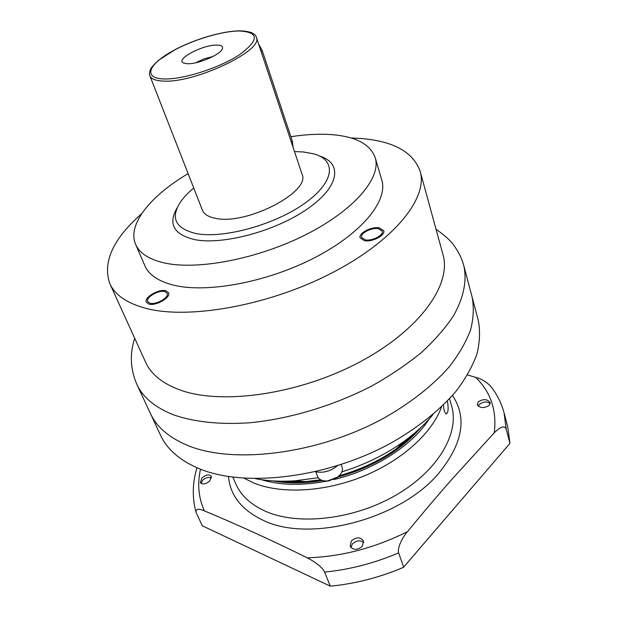 <?xml version="1.0" encoding="UTF-8"?>
<svg xmlns="http://www.w3.org/2000/svg" width="617" height="617" viewBox="0 0 617 617"><rect width="100%" height="100%" fill="white"/><g stroke="black" fill="none" stroke-linecap="round" stroke-linejoin="round"><path stroke-width="0.93" d="M141.686 213.698C113.011 238.895 102.391 262.202 109.826 283.612C114.754 294.594 126.169 302.677 144.062 307.852C186.149 320.015 266.413 306.41 330.118 273.855C393.978 241.386 428.252 198.057 420.154 171.279C413.251 152.029 393.415 141.092 360.637 138.47L350.919 137.953M164.847 291.594C158.77 289.697 145.427 297.463 147.756 301.597L149.985 303.225C156.016 305.222 169.521 297.355 167.176 293.26L164.847 291.594M378.352 228.637C371.511 227.318 359.919 233.403 361.616 237.468L365.38 239.874C372.182 241.286 383.944 235.131 382.239 231.09L378.352 228.637M381.769 179.948C388.286 200.471 362.218 233.211 314.531 257.775C266.96 282.393 206.433 293.499 173.207 285.054C158.214 281.198 148.766 274.742 144.864 265.703L135.632 244.363C139.411 253.117 148.805 259.271 163.829 262.834C197.124 270.608 258.261 258.963 306.51 234.321C354.891 209.726 381.53 177.495 375.198 157.643L381.769 179.948M290.885 136.704C305.893 134.398 319.629 133.719 332.1 134.668C355.924 136.612 370.293 144.27 375.198 157.643M188.123 173.632C150.61 195.728 126.963 224.565 135.632 244.363M319.591 156.032C342.751 163.173 339.705 186.535 307.59 208.801C275.76 231.144 222.382 245.404 194.378 239.558C173.462 234.344 167.778 223.67 177.326 207.528M294.494 151.589L303.502 151.975L313.852 153.864C336.882 160.135 334.8 182.223 304.358 203.587C274.203 225.02 222.876 238.98 195.936 233.535C175.452 228.506 170.253 218.056 180.349 202.191C183.573 197.479 188.038 192.766 193.761 188.054M302.029 174.171C311.215 191.586 246.877 225.251 215.896 218.395C208.585 217.076 204.096 214.354 202.43 210.227L149.885 75.783C151.18 78.937 155.53 80.688 162.942 81.051C194.301 83.58 264.354 50.224 256.34 37.251L302.029 174.171M293.106 147.432L292.396 141.239L262.233 50.663L258.492 43.714M216.86 45.087C202.769 44.571 174.619 59.618 183.604 63.05L187.46 63.736C197.818 64.299 220.169 54.844 222.282 49.044C223.315 46.499 221.511 45.18 216.86 45.087M212.842 56.563L203.957 58.862L195.666 62.78M109.826 283.612L145.612 362.225C151.103 374.403 162.726 383.712 180.496 390.145C222.297 405.246 299.476 394.224 359.765 361.986C420.216 329.833 451.829 284.36 442.975 254.582L420.154 171.279M150.371 413.413C156.649 427.057 169.166 437.769 187.915 445.543C233.342 464.416 317.377 454.251 382.81 418.704C410.104 403.425 432.864 385.517 449.245 366.799C458.979 354.274 466.09 341.972 470.586 329.91C473.578 318.156 474.08 307.173 472.082 296.954C474.08 307.173 473.578 318.156 470.586 329.91C466.09 341.972 458.979 354.274 449.245 366.799C432.864 385.517 410.104 403.425 382.81 418.704C317.377 454.251 233.342 464.416 187.915 445.543C169.166 437.769 156.649 427.057 150.371 413.413L160.513 435.186C166.937 449.137 179.501 460.159 198.196 468.257C243.499 487.893 326.555 478.453 390.947 443.06C417.809 427.843 440.168 409.881 456.218 391.031C465.735 378.398 472.676 365.966 477.018 353.734C479.887 341.795 480.288 330.612 478.229 320.177L463.845 265.819C467.061 280.527 463.783 297.579 453.472 315.819C445.327 328.113 434.638 340.345 421.396 352.515C406.804 364.446 390.291 375.583 371.858 385.926C333.758 405.685 289.682 418.912 249.715 422.768C220.246 424.804 194.378 422.013 174.11 415.04C155.291 407.714 142.843 397.433 136.773 384.214L150.371 413.413M379.27 227.843C371.449 226.339 358.215 233.295 360.151 237.938L364.446 240.692C372.213 242.304 385.671 235.262 383.72 230.65L379.27 227.843M165.896 290.777C158.947 288.609 143.715 297.479 146.368 302.207L148.905 304.058C155.8 306.356 171.248 297.363 168.564 292.682L165.896 290.777M281.607 481.206L305.631 481.584L320.709 479.825C306.819 482.062 293.785 482.517 281.607 481.206M339.111 475.792C360.459 469.822 379.571 460.791 396.438 448.713L414.655 433.041C395.312 452.593 370.138 466.838 339.111 475.792M255.577 478.692C267.57 481.044 280.735 481.746 295.057 480.782L318.256 477.751M341.887 471.866C365.04 464.616 385.764 454.436 404.05 441.332C415.665 432.895 425.329 423.941 433.041 414.447M315.542 471.72C323.246 473.262 330.542 471.272 337.43 465.742M341.101 464.562L342.103 467.293C342.952 469.907 342.08 472.614 339.481 475.429L337.615 477.072L327.45 480.944C322.359 481.183 319.089 479.733 317.647 476.602L315.796 471.789M325.784 480.99L328.259 481.013L337.052 477.666L338.671 476.239M398.628 552.886C374.303 563.228 349.631 569.622 324.604 572.082L330.272 586.15C355.114 583.813 379.586 577.512 403.68 567.239L398.628 552.886C396.97 547.58 403.086 536.582 407.559 531.599C422.83 512.943 437.692 495.428 452.145 479.054L494.263 432.779C500.78 426.424 504.768 425.252 506.233 429.255L504.035 412.734L507.714 426.679L509.966 443.345L403.479 567.332C390.121 573.054 376.424 577.574 362.395 580.882M330.272 586.15L202.276 525.769L195.921 511.987C195.975 508.77 198.797 508.4 204.381 510.884C198.497 497.765 197.201 483.859 200.494 469.182M506.233 429.255L509.966 443.345M467.532 374.935L475.584 377.334C481.368 378.853 486.35 381.776 490.523 386.095C496.862 393.97 501.366 402.847 504.035 412.734M228.475 476.532C230.18 495.559 241.795 510.174 263.343 520.37C309.078 542.999 399.993 519.46 438.417 473.686C462.735 443.939 467.424 417.856 452.477 395.443M489.165 405.423L490.168 402.531C487.245 398.991 483.288 398.752 478.298 401.798L477.28 404.752C479.98 408.238 483.936 408.462 489.165 405.423M324.604 572.082C322.313 567.463 316.521 562.712 307.243 557.814C271.912 540.33 232.061 522.267 204.381 510.884M209.803 480.851L211.376 476.332C209.286 474.018 206.14 474.581 201.921 478.005L200.348 482.579C202.607 484.808 205.762 484.229 209.803 480.851M362.333 546.222L363.49 540.993C360.336 536.859 356.279 536.852 351.343 540.986L350.155 546.261C353.31 550.41 357.366 550.395 362.333 546.222M443.376 405.037L444.271 410.968L446.022 413.93C448.243 413.297 448.706 408.971 447.418 400.957M272.915 480.898C287.869 483.697 304.389 483.574 322.498 480.527M337.298 477.303C373.331 467.146 401.274 450.456 421.133 427.242M293.461 482.903L293.931 481.931M315.171 481.63L315.333 480.62M311.037 482.108L311.176 481.106M355.4 471.565L355.384 470.516M375.552 462.65L374.604 462.033M490.214 403.58C486.828 401.15 483.119 401.497 479.077 404.613L478.16 406.117M211.508 477.913C208.785 476.841 205.893 477.535 202.831 480.003L200.995 483.381M363.76 542.466C360.297 539.952 356.518 540.415 352.43 543.862L350.865 547.472M292.396 141.239L291.309 142.049M262.233 50.663L261.068 51.427M239.111 30.981C219.876 31.166 187.537 41.594 167.693 53.91C147.602 66.196 144.432 78.243 163.49 78.937C182.239 79.84 219.166 68.14 239.45 54.751C259.364 39.951 259.248 32.03 239.111 30.981M494.263 432.779C496.97 410.374 490.746 391.888 475.584 377.334M407.559 531.599C374.812 548.004 341.378 556.742 307.243 557.814M232.887 477.165L235.771 483.813C240.877 495.551 250.834 504.721 265.626 511.331C298.566 525.885 354.351 519.529 396.407 494.88C438.579 470.301 459.804 432.64 451.536 405.708L449.5 398.752M441.517 406.834C432.44 432.71 402.13 460.49 363.243 476.324C324.357 492.142 281.02 494.24 253.579 482.91L244.193 478.268M261.461 479.702C280.342 485.425 302.384 485.841 327.573 480.952M333.812 479.563C374.203 470.108 412.549 445.243 429.17 418.989M239.45 30.85C222.367 31.089 195.597 38.94 175.629 49.329L158.631 60.173C153.857 64.677 151.173 67.693 150.587 69.227C149.383 72.258 149.152 74.441 149.885 75.783M256.34 37.251C255.291 33.295 249.723 31.159 239.643 30.85M134.714 338.293C129.624 353.626 130.31 368.935 136.773 384.214M436.026 229.223C445.651 236.018 451.929 241.864 454.845 246.785C458.963 252.53 461.963 258.878 463.845 265.819M396.438 448.713L404.05 441.332M305.631 481.584L295.057 480.782M337.052 477.666L337.615 477.072M328.259 481.013L327.45 480.944M196.993 467.74C192.427 482.695 192.072 497.441 195.921 511.987M278.876 481.854L278.591 481.152M315.842 480.55L316.205 481.491M295.898 481.939L296.283 482.918M416.028 431.869L416.298 432.725M372.36 463.159L372.691 464.1M358.724 469.221L359.063 470.154"/></g></svg>
